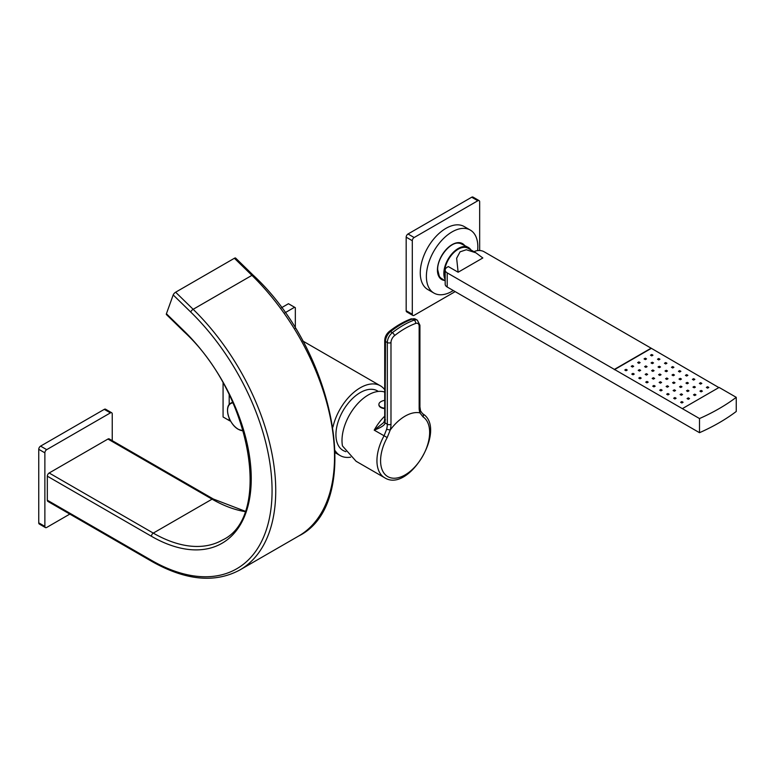 <?xml version="1.0" encoding="UTF-8"?>
<svg xmlns="http://www.w3.org/2000/svg" width="775" height="775" viewBox="0 0 775 775"><rect width="100%" height="100%" fill="white"/><g stroke="black" fill="none" stroke-linecap="round" stroke-linejoin="round"><path stroke-width="1.16" d="M422.501 413.627A2.596 2.122 123.3 0 1 422.588 413.685L420.544 410.924L419.943 412.872A37.239 21.497 120 0 0 390.213 430.038L386.628 429.311L384.051 435.831A37.239 21.497 -60 0 0 376.941 460.708A37.239 21.497 -60 0 0 384.652 477.758L356.113 461.28L342.463 445.925A37.239 21.497 120 0 1 341.998 440.539A37.239 21.497 120 0 1 356.887 404.56A37.239 21.497 120 0 1 384.72 392.073M386.628 429.311A17.321 9.998 120 0 0 387.316 424.235L387.316 342.55A8.661 4.999 -60 0 1 392.353 332.688A86.606 49.997 -60 0 1 414.121 320.114L412.29 319.058A86.606 49.997 120 0 0 390.513 331.632A8.661 4.999 120 0 0 385.475 341.494L385.049 422.937C384.894 425.068 381.281 427.471 374.209 430.154A37.239 21.497 -60 0 1 384.72 416.175M390.213 430.038A19.918 11.499 120 0 0 390.988 424.235A2.596 1.502 0 0 1 387.316 424.235L385.049 422.937A2.596 1.87 -163 0 1 384.41 421.116A2.596 1.87 -163 0 1 384.41 421.106L383.509 422.733L374.209 430.154L387.2 437.555L390.087 430.416M420.06 413.065L423.024 416.873A34.691 20.034 -60 0 1 429.641 432.402A34.691 20.034 -60 0 1 405.112 474.901A34.691 20.034 -60 0 1 380.583 460.728A34.691 20.034 -60 0 1 387.2 437.555M385.475 419.856A2.596 1.502 180 0 1 384.72 418.791L384.41 421.116M384.72 408.599A6.578 3.797 180 0 1 380.825 407.514A6.578 3.797 0 0 1 378.897 404.831A6.578 3.797 0 0 1 378.907 404.618M384.72 408.173A6.578 3.797 180 0 1 380.825 407.088A6.578 3.797 0 0 1 378.897 404.405L378.897 404.831M384.72 400.413A8.825 8.825 0 0 0 380.38 402.002A6.578 3.797 0 0 0 378.897 404.405M345.902 451.699L344.4 451.108A34.381 19.85 -60 0 1 335.933 434.707A34.381 19.85 -60 0 1 351.521 399.503A34.381 19.85 -60 0 1 378.297 391.433M335.217 450.798A40.271 23.25 120 0 0 340.118 455.545A40.271 23.25 120 0 0 350.629 457.173M332.969 426.977A40.271 23.25 -60 0 1 380.38 385.795A40.271 23.25 -60 0 1 384.72 389.718M295.333 328.329L295.333 307.694A65.381 37.752 120 0 0 294.965 307.472A65.381 37.752 120 0 0 294.577 307.258L285.064 312.751M229.197 418.209L229.197 420.505A65.381 37.752 120 0 0 229.574 420.728A65.381 37.752 120 0 0 229.952 420.941L230.388 420.689M229.197 394.775L229.197 404.589M294.965 307.472L288.833 303.936A65.381 37.752 120 0 0 288.455 303.722L294.577 307.258M288.455 303.722L281.461 307.762M223.074 383.131L223.074 416.969A65.381 37.752 120 0 0 223.452 417.192L229.574 420.728M223.074 416.969L229.197 420.505M110.399 412.891L104.276 409.355A2.596 1.502 -60 0 1 105.574 409.219L111.697 412.755A2.596 1.502 120 0 0 110.399 412.891L46.713 449.655A2.596 1.502 120 0 0 44.873 452.842L44.873 526.38A2.596 1.502 120 0 0 45.415 527.572A2.596 1.502 120 0 0 46.713 527.436L69.837 514.087M104.276 409.355L40.591 446.119A2.596 1.502 -60 0 0 38.75 449.306L38.75 522.844A2.596 1.502 -60 0 0 39.293 524.036L45.415 527.572M112.239 440.646L112.239 413.947A2.596 1.502 120 0 0 111.697 412.755M245.026 511.597A138.541 79.99 60 0 1 212.069 499.168L107.948 439.047A2.596 1.502 -60 0 1 109.246 438.921L213.367 499.032L245.152 511.229M107.948 439.047L49.164 472.992A2.596 1.502 -60 0 0 47.323 476.179L47.323 500.214A2.596 1.502 -60 0 0 47.866 501.406L151.977 561.517A2.596 1.502 -60 0 1 151.445 560.325L47.323 500.214M166.412 313.749L183.937 330.838A2.596 0.93 134.3 0 0 183.956 331.642L166.431 314.553A2.596 0.93 -45.7 0 1 166.412 313.749L173.193 294.936A2.596 0.93 -45.7 0 1 175.625 292.214L234.408 258.269A2.596 0.93 -45.7 0 1 235.629 258.075L253.154 275.164A2.596 0.93 134.3 0 0 251.933 275.358A173.183 99.985 60 0 1 298.656 536.029L239.872 569.964A173.183 99.985 60 0 0 193.149 309.302L251.933 275.358L234.408 258.269M674.463 375.022L673.233 375.73L672.012 375.022L673.233 374.315L674.463 375.022M681.874 401.576L681.874 402.99L680.644 402.283L681.874 401.576L683.095 402.283L681.874 402.99M718.861 387.577L651.126 348.188L614.391 369.404L447.204 272.877A6.927 4.001 180 0 1 445.179 270.049A6.927 4.001 180 0 1 447.204 267.22L448.338 266.571L458.132 272.228L482.825 257.978L475.879 252.795L466.308 249.744L460.069 251.827L456.64 258.24L458.132 272.228M614.391 369.404L699.505 418.548L699.505 432.692A195.726 113.005 0 0 0 736.25 411.477L736.25 397.333A195.726 113.005 180 0 1 699.505 418.548M614.391 369.685L651.126 348.469M688.297 397.866L689.527 398.573L688.297 399.28L687.076 398.573L688.297 397.866L688.297 399.28M694.729 394.146L695.96 394.853L694.729 395.56L693.509 394.853L694.729 394.146L694.729 395.56M701.162 390.435L702.382 391.142L701.162 391.85L699.932 391.142L701.162 390.435L701.162 391.85M674.889 397.546L676.11 398.253L674.889 398.96L673.669 398.253L674.889 397.546L674.889 398.96M681.322 393.836L682.542 394.543L681.322 395.25L680.092 394.543L681.322 393.836L681.322 395.25M687.754 390.116L688.975 390.823L687.754 391.53L686.524 390.823L687.754 390.116L687.754 391.53M694.177 386.405L695.408 387.113L694.177 387.82L692.957 387.113L694.177 386.405L694.177 387.82M700.61 382.695L701.83 383.402L700.61 384.109L699.389 383.402L700.61 382.695L700.61 384.109M693.625 378.665L694.855 379.372L693.625 380.079L692.404 379.372L693.625 378.665L693.625 380.079M687.202 382.375L688.423 383.082L687.202 383.79L685.972 383.082L687.202 382.375L687.202 383.79M680.77 386.086L681.99 386.793L680.77 387.5L679.539 386.793L680.77 386.086L680.77 387.5M674.337 389.806L675.567 390.513L674.337 391.22L673.117 390.513L674.337 389.806L674.337 391.22M667.905 393.516L669.135 394.223L667.905 394.93L666.684 394.223L667.905 393.516L667.905 394.93M660.93 389.486L662.15 390.193L660.93 390.9L659.699 390.193L660.93 389.486L660.93 390.9M667.352 385.776L668.583 386.483L667.352 387.19L666.132 386.483L667.352 385.776L667.352 387.19M673.785 382.056L675.015 382.763L673.785 383.47L672.564 382.763L673.785 382.056L673.785 383.47M680.217 378.345L681.438 379.052L680.217 379.76L678.997 379.052L680.217 378.345L680.217 379.76M686.65 374.635L687.871 375.342L686.65 376.049L685.42 375.342L686.65 374.635L686.65 376.049M679.665 370.605L680.896 371.312L679.665 372.019L678.445 371.312L679.665 370.605L679.665 372.019M666.81 378.026L668.031 378.733L666.81 379.44L665.58 378.733L666.81 378.026L666.81 379.44M660.377 381.736L661.598 382.443L660.377 383.15L659.147 382.443L660.377 381.736L660.377 383.15M653.945 385.456L655.175 386.163L653.945 386.87L652.724 386.163L653.945 385.456L653.945 386.87M646.96 381.426L648.191 382.133L646.96 382.84L645.74 382.133L646.96 381.426L646.96 382.84M653.393 377.706L654.623 378.413L653.393 379.12L652.172 378.413L653.393 377.706L653.393 379.12M659.825 373.996L661.046 374.703L659.825 375.41L658.605 374.703L659.825 373.996L659.825 375.41M666.258 370.285L667.478 370.993L666.258 371.7L665.028 370.993L666.258 370.285L666.258 371.7M672.681 366.575L673.911 367.282L672.681 367.989L671.46 367.282L672.681 366.575L672.681 367.989M665.706 362.545L666.926 363.252L665.706 363.959L664.475 363.252L665.706 362.545L665.706 363.959M658.721 358.515L659.951 359.222L658.721 359.929L657.5 359.222L658.721 358.515L658.721 359.929M651.746 354.485L652.967 355.192L651.746 355.899L650.516 355.192L651.746 354.485L651.746 355.899M645.313 358.195L646.534 358.903L645.313 359.61L644.083 358.903L645.313 358.195L645.313 359.61M652.288 362.225L653.519 362.933L652.288 363.64L651.068 362.933L652.288 362.225L652.288 363.64M659.273 366.255L660.503 366.963L659.273 367.67L658.053 366.963L659.273 366.255L659.273 367.67M652.841 369.966L654.071 370.673L652.841 371.38L651.62 370.673L652.841 369.966L652.841 371.38M645.866 365.936L647.086 366.643L645.866 367.35L644.635 366.643L645.866 365.936L645.866 367.35M638.881 361.906L640.111 362.613L638.881 363.32L637.66 362.613L638.881 361.906L638.881 363.32M632.448 365.616L633.679 366.323L632.448 367.03L631.228 366.323L632.448 365.616L632.448 367.03M639.433 369.646L640.654 370.353L639.433 371.06L638.212 370.353L639.433 369.646L639.433 371.06M646.418 373.676L647.638 374.383L646.418 375.09L645.188 374.383L646.418 373.676L646.418 375.09M639.985 377.396L641.206 378.103L639.985 378.81L638.755 378.103L639.985 377.396L639.985 378.81M633.001 373.366L634.231 374.073L633.001 374.78L631.78 374.073L633.001 373.366L633.001 374.78M626.026 369.326L627.246 370.033L626.026 370.741L624.795 370.033L626.026 369.326L626.026 370.741M708.815 387.432L707.594 386.725L706.364 387.432L707.594 388.139L708.815 387.432M474.038 251.73L474.155 251.672A6.927 4.001 180 0 1 483.949 251.672L651.126 348.188M682.358 408.648L719.103 387.432L736.25 397.333M445.179 270.049L445.179 284.192A6.927 4.001 0 0 0 447.204 287.021L699.505 432.692M475.879 252.795L467.974 248.233A19.482 11.247 120 0 0 452.958 253.444A19.482 11.247 120 0 0 444.453 273.062A19.482 11.247 120 0 0 445.179 277.741M445.179 280.87L441.44 278.438A19.956 11.518 -60 0 1 439.318 276.278L437.681 269.69C437.129 258.065 450.043 241.974 458.451 243.147A19.956 11.518 -60 0 1 461.387 243.902L468.09 247.303A20.353 11.751 -60 0 0 452.522 253.144A20.353 11.751 -60 0 0 443.843 273.41A20.353 11.751 120 0 0 445.179 279.639M468.09 247.303A20.353 11.751 -60 0 1 470.909 249.928M439.318 276.278A19.956 11.518 -60 0 1 437.613 269.874M477.623 250.587A36.377 21.003 120 0 0 477.826 246.721A36.377 21.003 -60 0 0 470.289 230.068A36.377 21.003 -60 0 0 442.263 239.814A36.377 21.003 -60 0 0 426.386 276.413A36.377 21.003 120 0 0 433.923 293.066A36.377 21.003 120 0 0 453.307 290.548M433.923 293.066L427.8 289.53A36.377 21.003 -60 0 1 420.263 272.877A36.377 21.003 -60 0 1 436.141 236.278A36.377 21.003 -60 0 1 464.167 226.532L470.289 230.068M479.667 250.509L479.667 201.82A2.596 1.502 120 0 0 479.124 200.628A2.596 1.502 120 0 0 477.826 200.754L414.141 237.528A2.596 1.502 120 0 0 412.3 240.705L412.3 314.243A2.596 1.502 120 0 0 412.843 315.435A2.596 1.502 120 0 0 414.141 315.309L455.167 291.623M412.3 240.705L406.177 237.169A2.596 1.502 -60 0 1 408.018 233.992L471.704 197.218A2.596 1.502 -60 0 1 473.002 197.092L479.124 200.628M406.177 237.169L406.177 310.717A2.596 1.502 -60 0 0 406.72 311.899L412.843 315.435M673.233 374.315L673.233 375.73M707.594 386.725L707.594 388.139M384.652 477.758C409.084 493.413 447.456 428.333 422.588 413.685L422.588 413.685A2.596 2.122 123.3 0 1 423.024 416.873M420.554 410.934L419.924 406.914A2.596 1.502 180 0 1 419.159 407.979A19.918 11.499 120 0 0 419.943 412.872M390.988 424.235L390.988 342.55A6.064 3.497 -60 0 1 394.514 335.653A84.01 48.505 -60 0 1 415.632 323.456A6.064 3.497 -60 0 1 419.159 326.294L419.159 407.979M394.514 335.653A2.596 1.211 51.8 0 0 392.353 332.688L390.513 331.632A2.596 1.211 -128.2 0 0 389.234 331.487C386.415 333.899 384.904 336.883 384.72 340.428A2.596 1.502 180 0 0 385.475 341.494L387.316 342.55A2.596 1.502 0 0 0 390.988 342.55M419.924 406.914L419.924 325.229A2.596 1.502 180 0 1 419.159 326.294M419.924 325.229L417.367 320.201A8.661 4.999 -60 0 0 414.121 320.114A2.596 1.744 69.8 0 1 415.632 323.456M415.526 319.145A8.661 4.999 120 0 0 412.29 319.058A2.596 1.744 -110.2 0 0 411.06 318.893L415.526 319.145L417.367 320.201M241.877 430.638A15.587 9 -120 0 0 243.282 430.832M232.984 402.874A15.287 8.825 -120 0 0 227.889 413.966A15.287 8.825 -120 0 0 238.342 429.282A15.287 8.825 -120 0 0 243.263 430.755M232.8 402.448A15.587 9 -120 0 0 230.882 403.107A15.587 9 -120 0 0 228.121 406.827M44.873 526.38L38.75 522.844M44.873 452.842L38.75 449.306M46.713 449.655L40.591 446.119M183.937 330.838A141.147 81.491 60 0 1 249.879 496.891A141.147 81.491 60 0 1 151.445 536.29L47.323 476.179M173.193 294.936L190.718 312.025A170.587 98.493 60 0 1 270.417 512.721A170.587 98.493 60 0 1 151.445 560.325M151.445 536.29A2.596 1.502 -60 0 1 153.276 533.103L49.164 472.992M213.367 499.032A2.596 1.502 -60 0 0 212.069 499.168L153.276 533.103A138.541 79.99 60 0 0 222.551 539.972C272.635 516.76 251.323 393.293 183.956 331.642M175.625 292.214L193.149 309.302A2.596 0.93 134.3 0 0 190.718 312.025M447.204 287.021L447.204 272.877M464.68 245.578A20.751 11.983 120 0 0 448.183 247.506A20.751 11.983 120 0 0 437.429 270.039A20.751 11.983 120 0 0 444.55 280.453M414.141 237.528L408.018 233.992M412.3 314.243L406.177 310.717M477.826 200.754L471.704 197.218M384.72 340.428L384.72 418.791M411.06 318.893C403.736 321.615 396.461 325.81 389.234 331.487M340.118 455.545L335.265 452.745M380.38 385.795L302.667 340.923M232.636 402.099L230.882 403.107C223.626 406.584 229.022 424.468 238.419 429.369L243.302 430.881M253.154 275.164C336.098 351.695 364.095 503.731 298.656 536.029M151.977 561.517C185.7 580.523 215.004 583.342 239.872 569.964"/></g></svg>
